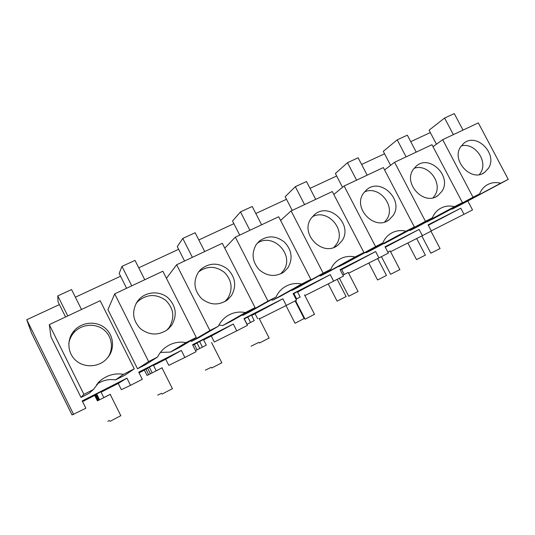 <?xml version="1.0" encoding="UTF-8"?>
<svg xmlns="http://www.w3.org/2000/svg" width="535" height="535" viewBox="0 0 535 535"><rect width="100%" height="100%" fill="white"/><g stroke="black" fill="none" stroke-linecap="round" stroke-linejoin="round"><path stroke-width="0.8" d="M467.811 200.979L472.519 209.927L463.992 214.301L460.789 208.209L428.114 224.84L431.357 231.04L422.362 235.654L419.112 229.421L385.039 246.769L388.33 253.108L378.947 257.923L375.637 251.55L340.073 269.653L343.423 276.14L333.626 281.169L330.262 274.649L293.106 293.561L296.51 300.202L286.265 305.458L282.848 298.777L243.993 318.559L247.458 325.367L236.737 330.864L233.26 324.023L192.587 344.727L196.104 351.702L184.876 357.46L181.345 350.445L138.719 372.146L142.297 379.302L130.527 385.34L126.929 378.145L82.209 400.909L85.854 408.252L72.044 414.953L31.518 333.037L26.75 319.736L59.412 304.589M75.368 297.192L120.549 276.241M138.739 267.801L178.636 249.303M198.813 239.947L233.882 223.677M255.83 213.505L286.506 199.274M310.019 188.367L336.675 176.008M361.593 164.452L384.565 153.799M410.74 141.661L430.334 132.573M26.75 319.736L73.643 414.511M134.245 368.856L123.458 374.319C114.804 372.948 107.013 375.135 100.085 380.873L93.331 389.587L89.218 393.265L81.006 397.431L83.895 394.369L49.294 324.618L100.172 300.703L134.245 368.856L124.936 375.149L115.5 379.93C108.699 378.834 102.412 380.332 96.654 384.431M81.006 397.431L50.939 336.789L49.294 324.618M338.749 266.276L338.916 266.597L345.436 263.294L382.819 242.93L375.57 246.602L344.119 186.006L383.341 167.569L414.351 226.96L373.851 248.875L366.335 252.687L365.291 252.48M190.982 340.601L191.396 341.43L198.866 337.645L218.36 326.243L209.907 330.53L176.63 264.751L222.286 243.285L255.081 307.645L231.354 321.167L222.767 325.521L218.935 325.099M114.697 293.869L107.963 309.665L137.522 368.762L145.346 364.79L157.557 357.052L148.63 361.573L114.697 293.869L162.861 271.225L196.285 337.431L179.392 347.523L170.398 352.084L160.406 352.418M242.536 314.794L242.816 315.349L249.945 311.731L276.02 297.032L268.002 301.098L235.346 237.145L278.695 216.762L310.875 279.377L280.982 295.989L272.776 300.148L271.018 299.854M291.936 290.431L323.147 273.164L291.107 210.93L332.315 191.557L363.9 252.513L355.153 256.947C348.88 255.616 343.156 256.72 337.986 260.271C334.803 262.571 332.402 265.581 330.77 269.299L298.751 286.974L291.936 290.431L291.729 290.017M363.9 252.513L328.436 271.914L320.585 275.899L319.268 275.652M462.414 202.611L454.476 206.63C448.885 205.306 443.796 206.149 439.222 209.158C436.139 211.292 433.852 214.181 432.367 217.832L383.889 243.786L425.459 221.329L394.583 162.279L431.959 144.711L462.414 202.611L417.353 226.807L410.158 230.458L409.302 230.277M426.863 221.704L432.962 218.889L479.594 193.904L473.007 197.241L442.672 139.668L478.337 122.903L508.25 179.386L459.07 205.647L452.169 209.152L451.453 208.984M101.095 392.168L118.248 383.428L121.358 389.667L130.527 385.34M82.557 401.611L94.708 395.418M251.644 315.476L255.088 313.724L257.683 318.827M203.661 339.919L211.298 336.034L214.314 341.999L236.737 330.864M153.525 365.459L165.723 359.246L168.786 365.345L184.876 357.46M139.06 372.828L144.376 370.12M126.929 378.145L118.248 383.428M93.331 389.587L83.895 394.369M115.5 379.93L123.458 374.319M72.981 332.181L74.265 330.603C81.768 322.103 95.584 320.753 104.358 327.487C113.219 334.114 115.219 347.382 108.638 356.491L105.629 359.901C97.691 367.311 84.376 367.766 76.164 360.75C67.878 353.822 66.474 340.875 72.981 332.181M67.771 315.938L57.8 295.888L57.994 301.74L65.571 316.967M81.501 309.484L71.563 289.555L57.8 295.888M107.695 357.721C114.055 348.787 112.036 335.853 103.369 329.42C94.789 322.879 81.307 324.23 73.99 332.529L72.733 334.074C70.607 336.99 69.289 340.22 68.794 343.758M422.362 235.654L390.563 251.717M460.789 208.209L428.334 225.255M463.992 214.301L431.263 230.859M426.977 221.925L473.007 197.241M433.016 146.724L442.672 139.668M508.25 179.386L500.68 183.224C495.37 181.907 490.548 182.649 486.221 185.438C483.212 187.491 480.998 190.313 479.594 193.904M452.169 209.152L500.68 183.224M460.582 146.891L463.965 143.153C476.772 132.392 497.924 154.033 488.515 168.171L484.57 172.417C471.636 182.549 451.025 160.687 460.582 146.891M453.359 134.646L444.592 118.041L429.077 130.192L436.453 144.209M462.996 130.112L454.268 113.594L444.592 118.041M479.36 174.571L480.624 172.785C488.395 161.142 474.405 141.862 461.177 145.995M181.345 350.445L165.723 359.246M137.522 368.762L148.63 361.573M196.285 337.431L186.073 342.601C178.229 341.243 171.12 343.035 164.74 347.971C161.69 350.458 159.296 353.488 157.557 357.052M170.398 352.084L186.073 342.601M137.375 301.399L139.488 298.904C146.871 291.414 159.684 290.879 167.743 297.574C176.129 305.826 177.453 315.041 171.702 325.233L168.157 329.139C158.895 335.759 149.653 335.619 140.431 328.704C132.58 320.284 131.556 311.183 137.375 301.399M131.75 285.85L121.967 266.383L119.158 273.459L126.594 288.278M144.751 279.738L135.007 260.385L121.967 266.383M166.806 330.195L169.348 327.213C174.985 317.235 173.694 308.207 165.489 300.135C155.932 293.635 146.71 294.076 137.816 301.459L136.05 303.492M233.26 324.023L211.298 336.034M191.396 341.43L209.907 330.53M166.445 278.327L176.63 264.751M255.081 307.645L245.391 312.554C238.182 311.203 231.622 312.707 225.696 317.061C222.54 319.509 220.092 322.572 218.36 326.243M222.767 325.521L245.391 312.554M198.365 272.241L201.013 269.199C209.727 262.518 218.608 262.498 227.663 269.132C235.467 277.19 236.731 286.018 231.441 295.614L227.596 299.787C218.761 305.732 210.028 305.284 201.394 298.443C194.011 290.237 193.001 281.504 198.365 272.241M192.379 257.348L182.783 238.423L177.266 246.602L184.568 261.02M204.704 251.55L195.148 232.738L182.783 238.423M224.894 301.606L227.903 298.162C233.033 288.933 231.909 280.373 224.526 272.496C215.953 265.908 207.339 265.674 198.699 271.78M282.848 298.777L255.088 313.724M286.265 305.458L259.455 318.873M242.816 315.349L268.002 301.098M224.774 248.16L235.346 237.145M310.875 279.377L301.68 284.038C294.979 282.694 288.867 283.978 283.349 287.883C280.153 290.264 277.712 293.32 276.02 297.032M272.776 300.148L301.68 284.038M256.212 244.589L259.201 241.218C267.533 235.213 275.94 235.5 284.433 242.081C291.776 249.945 293.006 258.425 288.124 267.513L284.125 271.82C275.706 277.217 267.42 276.541 259.261 269.794C252.259 261.802 251.243 253.396 256.212 244.589M249.905 230.304L240.489 211.887L232.538 221.049L239.713 235.092M261.615 224.794L252.232 206.49L240.489 211.887M280.661 273.9L283.517 270.57C295.006 254.914 272.93 232.009 257.161 243.318M330.262 274.649L297.614 292.05M333.626 281.169L304.917 295.594M330.77 269.299L323.147 273.164M280.581 220.427L291.107 210.93M320.585 275.899L355.153 256.947M311.149 218.327L314.353 214.756C329.025 201.327 353.561 224.586 341.972 240.817L337.913 245.17C323.013 257.569 299.473 234.056 311.149 218.327M304.569 204.597L295.32 186.675L285.182 196.713L292.23 210.402M315.703 199.368L306.488 181.539L295.32 186.675M333.907 247.357L336.415 244.328C346.72 229.963 327.46 208.015 312.246 216.856M375.637 251.55L341.671 269.54M378.947 257.923L348.606 273.218M338.916 266.597L375.57 246.602M333.82 194.459L344.119 186.006M414.351 226.96L406.025 231.173C400.113 229.849 394.73 230.812 389.875 234.062C386.731 236.283 384.377 239.239 382.819 242.93M366.335 252.687L406.025 231.173M363.399 193.349L366.716 189.664C380.746 177.272 403.985 199.97 393.198 215.424L389.146 219.765C374.935 231.307 352.505 208.369 363.399 193.349M356.577 180.148L347.496 162.687L335.378 173.507L342.534 187.303M367.177 175.166L358.129 157.798L347.496 162.687M384.685 221.985L386.778 219.343C396.114 206.022 378.974 184.996 364.415 191.951M419.112 229.421L385.287 247.25M432.367 217.832L425.459 221.329M384.585 169.956L394.583 162.279M410.158 230.458L454.476 206.63M413.154 169.562L416.524 165.837C429.926 154.314 452.055 176.476 441.99 191.236L437.978 195.542C424.429 206.329 402.955 183.946 413.154 169.562M406.112 156.862L397.197 139.836L383.294 151.358L390.597 165.335M416.217 152.107L407.336 135.174L397.197 139.836M433.129 197.743L434.794 195.522C443.301 183.09 427.866 162.954 413.976 168.385M120.803 415.688L109.983 421.393M103.823 397.645L110.491 394.241L103.817 397.672L100.901 391.767L95.979 394.395L98.855 400.187L103.817 397.672M96.668 393.92L99.604 399.832M109.535 420.49L107.823 421.226M103.797 397.599L108.324 395.291L103.803 397.612M96.026 394.489L94.648 395.305L97.41 400.869L98.848 400.16M95.283 394.87L98.106 400.541M172.417 388.664L162.011 394.108M156.207 370.808L162.212 367.746L150.429 373.764L147.593 368.113L153.331 365.071L156.213 370.829M149.285 367.13L152.174 372.895M161.603 393.285L157.618 395.144M156.187 370.762L157.832 369.926L156.193 370.775M147.64 368.207L144.323 370.006L147.045 375.443L150.415 373.744M145.888 369.096L148.663 374.64M221.811 362.804L211.773 368.013M206.303 345.149L199.776 348.479L196.994 342.955L203.467 339.544L206.309 345.162M199.602 341.511L202.444 347.141M211.385 367.244L205.333 370.153M197.04 343.049L192.847 345.249M194.359 344.413L197.087 349.83L199.769 348.459M197.087 349.83L195.549 350.606M269.132 338.033L259.415 343.035M254.245 320.585L247.05 324.263L244.308 318.86L251.457 315.108L254.252 320.599M247.752 316.994L250.554 322.498M259.034 342.286L251.096 346.185M314.506 314.279L305.111 319.194M300.182 297.052L296.002 299.205M300.188 297.065L297.433 291.702L293.254 293.842M293.882 293.508L296.637 298.884M304.114 318.532L295.073 323.26M358.042 291.488L348.7 296.243L339.397 278.207M340.213 269.921L341.524 269.252L344.232 274.502L348.218 272.455L342.922 275.171M346.091 296.577L337.11 301.158L328.216 283.884M399.859 269.593L390.597 274.288L381.442 256.646M387.835 252.145L390.169 250.962L387.842 252.159M386.471 275.465L377.583 279.972L368.802 263.033M440.037 248.554L430.835 253.202L421.814 235.928M425.338 255.135L416.511 259.602L407.851 242.984M98.005 382.879L100.085 380.873M73.99 332.529L74.265 330.603M482.771 173.46L484.57 172.417M137.816 301.459L139.488 298.904M225.763 301.091L227.596 299.787M199.194 271.145L201.013 269.199M281.912 273.271L284.125 271.82M335.686 246.561L337.913 245.17M387.026 221.049L389.146 219.765M436.018 196.699L437.978 195.542M110.21 394.389L120.863 415.795M161.978 367.866L172.471 388.771M211.532 342.48L221.864 362.904M259.007 318.158L269.179 338.127M295.587 300.677L305.037 319.121M304.529 294.838L314.553 314.366M286.004 305.592L295.006 323.193M295.099 300.931L304.154 318.613M348.218 272.455L358.082 291.568M337.204 279.337L346.132 296.651M390.169 250.962L399.892 269.667M377.697 258.552L386.504 275.532M430.983 231.234L440.078 248.621M416.671 238.53L425.372 255.195"/></g></svg>
